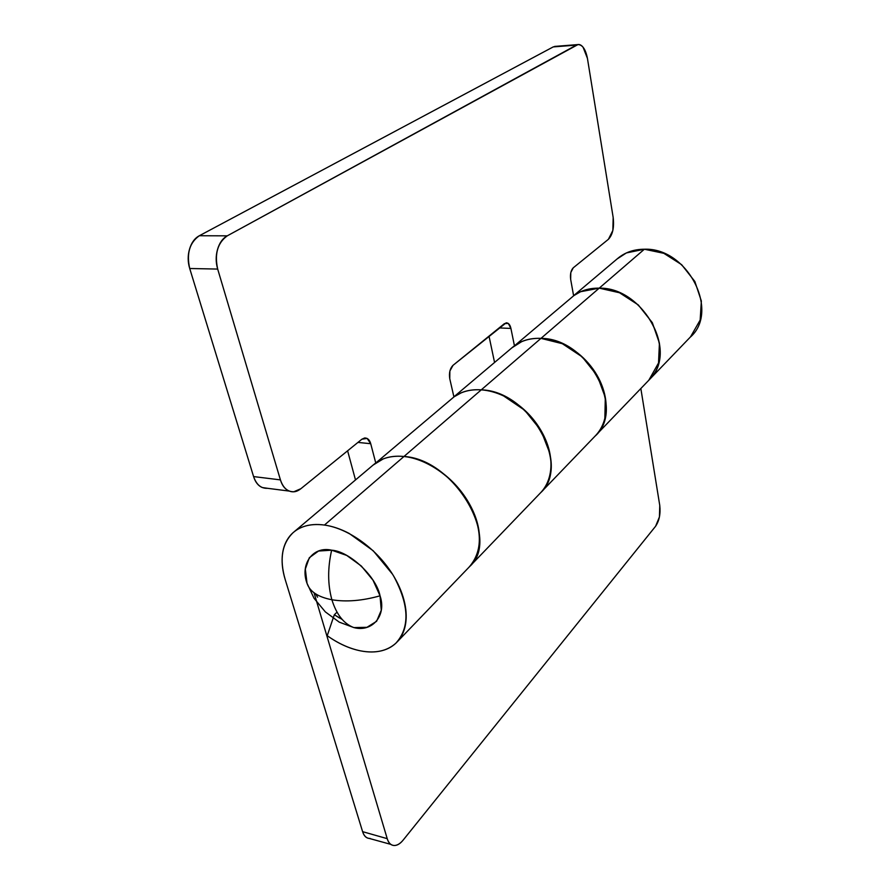 <?xml version="1.0" encoding="UTF-8"?>
<svg xmlns="http://www.w3.org/2000/svg" width="890" height="890" viewBox="0 0 890 890"><rect width="100%" height="100%" fill="white"/><g stroke="black" fill="none" stroke-linecap="round" stroke-linejoin="round"><path stroke-width="1.33" d="M353.82 627.572C372.098 632.601 386.872 615.658 380.041 595.822C362.308 600.806 346.255 602.118 331.892 599.76C336.487 614.534 343.785 623.801 353.82 627.572L366.936 627.328L376.603 621.298L381.265 610.251L380.041 595.822C376.348 576.575 349.447 551.266 331.647 550.187C327.598 568.02 327.676 584.552 331.892 599.76C346.255 602.118 362.308 600.806 380.041 595.822L373.032 580.236L361.296 565.995L346.711 555.416L331.647 550.187C312.846 545.815 299.852 564.26 307.017 583.284C309.72 591.55 318.008 597.045 331.892 599.76C318.008 597.045 309.72 591.55 307.017 583.284L314.036 598.269L325.317 611.864L339.235 622.132L353.82 627.572C343.785 623.801 336.487 614.534 331.892 599.76C327.676 584.552 327.598 568.02 331.647 550.187L318.52 551.043L309.32 557.719L305.326 569.066L307.017 583.284M469.119 567.075C482.903 551.155 482.747 529.65 468.641 502.55C454.401 477.997 427.334 458.873 403.971 456.492L324.45 525.056C348.913 528.449 378.028 549.764 393.714 576.164C409.3 605.233 410.001 627.606 395.816 643.259C386.95 651.124 375.18 653.649 360.483 650.846C349.314 648.543 338.233 643.492 327.22 635.694L334.317 614.745L337.021 612.175L334.317 614.745L339.68 618.116M317.574 597.19L315.605 593.875M689.839 337.532C720.377 312.079 687.87 247.364 644.36 249.233L599.204 288.16C640.744 287.125 676.411 346.599 652.615 375.702M594.954 436.234C626.204 409.556 587.767 338.178 540.964 338.378L481.256 389.853C526.257 390.799 568.399 457.727 544.257 488.221M453.922 396.951L449.762 378.717L453.922 396.951C461.398 391.544 470.51 389.186 481.256 389.853L540.964 338.378C529.35 337.978 519.693 341.093 511.995 347.745M390.71 844.343L369.361 838.458C366.179 838.18 363.932 835.921 362.608 831.66L285.201 579.546C279.304 559.22 281.919 543.612 293.055 532.698C300.865 525.912 311.333 523.365 324.45 525.056L403.971 456.492C391.333 455.324 381.098 458.15 373.244 464.958M655.619 526.224L403.203 840.038L655.619 526.224L659.434 516.923L659.768 505.487L640.845 388.518L659.768 505.487C660.669 513.808 659.29 520.717 655.619 526.224M370.184 838.469C366.647 838.502 364.121 836.233 362.608 831.66L387.217 838.658L314.036 592.785L387.217 838.658C388.507 842.952 390.721 845.233 393.858 845.478C396.984 845.711 400.099 843.898 403.203 840.038C400.4 843.453 397.563 845.278 394.671 845.489C391.177 845.544 388.696 843.264 387.217 838.658L362.608 831.66L285.201 579.546C282.709 571.413 281.718 563.748 282.23 556.539C282.764 549.341 284.811 543.145 288.393 537.961C291.987 532.776 296.893 529.049 303.123 526.78C309.364 524.51 316.473 523.943 324.45 525.056C332.448 526.19 340.692 528.983 349.169 533.433L373.222 550.777L392.557 574.261C397.886 582.817 401.679 591.372 403.938 599.927C406.185 608.471 406.752 616.325 405.662 623.49C404.55 630.632 401.913 636.561 397.752 641.267C393.58 645.951 388.262 649.099 381.799 650.735C375.335 652.359 368.226 652.392 360.483 650.846C349.314 648.599 338.233 643.548 327.22 635.694L334.317 614.745L342.094 619.384M650.245 378.695C678.158 351.205 642.736 287.025 599.204 288.16L580.603 291.709L573.605 295.769C580.803 290.541 589.325 288.004 599.204 288.16L644.36 249.233C633.658 249.278 624.613 252.482 617.215 258.857M617.07 258.979L626.371 252.938L644.36 249.233L663.818 253.316L681.629 264.664L694.856 281.496L701.353 301.02L700.163 320.066L690.518 336.865M597.568 433.308C602.163 427.589 604.922 420.681 605.856 412.604C606.769 404.505 605.69 396.083 602.63 387.35C599.537 378.617 594.765 370.54 588.312 363.142C581.849 355.755 574.428 349.87 566.062 345.498C557.696 341.159 549.33 338.779 540.964 338.378L599.204 288.16L619.518 292.754L638.252 304.903L652.326 322.681L659.423 343.151L658.533 362.964L648.799 380.253L658.533 362.964L659.423 343.151L652.326 322.681L638.252 304.903L619.518 292.754L599.204 288.16L540.964 338.378C533.911 338.055 527.47 339.157 521.629 341.671L511.839 347.868M471.789 564.071C476.417 558.163 478.976 550.821 479.488 542.066C479.977 533.277 478.264 523.988 474.359 514.209C470.432 504.43 464.702 495.263 457.182 486.708C449.639 478.164 441.162 471.233 431.75 465.893C422.338 460.586 413.082 457.46 403.971 456.492C396.295 455.702 389.386 456.503 383.245 458.906L373.088 465.081M453.911 396.907L461.265 392.813C467.25 390.332 473.914 389.342 481.256 389.853C488.61 390.387 496.064 392.412 503.618 395.939L524.7 410.245L540.998 430.504L549.82 453.31C551.333 461.02 551.355 468.218 549.864 474.915C548.374 481.601 545.537 487.264 541.365 491.925L540.163 493.216M595.087 436.1L596.278 434.832C600.394 430.248 603.253 424.719 604.855 418.267L605.311 397.541L597.379 375.892L582.216 356.89L562.313 343.685L540.964 338.378C530.785 337.933 522.052 340.314 514.787 345.531C522.085 340.369 530.807 337.989 540.964 338.378C586.466 338.2 625.125 406.519 596.567 434.509M540.664 492.693C571.458 465.259 529.45 390.799 481.256 389.853L403.971 456.492C454.356 459.151 501.026 538.984 469.764 566.418M470.476 565.639C476.873 558.464 479.899 549.019 479.532 537.304C479.12 525.545 475.238 513.541 467.895 501.293C460.497 489.055 450.93 478.82 439.204 470.599C427.467 462.433 415.719 457.738 403.971 456.492C392.924 455.435 383.635 457.505 376.114 462.7C383.635 457.505 392.924 455.435 403.971 456.492L481.256 389.853C470.688 389.197 461.688 391.466 454.267 396.662L376.214 462.611L454.267 396.662C461.665 391.4 470.654 389.13 481.256 389.853C492.493 390.666 503.584 394.771 514.553 402.18C525.5 409.634 534.323 419.068 540.998 430.504C547.628 441.93 550.943 453.266 550.966 464.491C550.943 475.672 547.739 484.816 541.365 491.925M514.887 345.442L573.95 295.536L514.887 345.442M267.745 488.332L262.305 487.542C258.233 485.851 255.341 482.191 253.594 476.584L189.715 268.502C187.723 261.983 187.668 255.508 189.559 249.066C191.461 242.647 194.721 238.209 199.338 235.739L553.213 46.914L555.716 46.336M494.562 362.464L489.011 336.131L494.562 362.464M355.499 479.944L347.612 450.807L355.499 479.944M599.204 288.16C589.491 288.004 581.07 290.463 573.95 295.536C581.07 290.463 589.491 288.004 599.204 288.16M554.759 46.402L576.442 45.09L553.213 46.914L199.338 235.739L227.273 235.839L577.966 44.578C582.483 44.7 585.642 49.295 587.433 58.384L613.177 217.516C614.3 227.473 612.709 234.726 608.404 239.299L573.238 267.823C570.902 270.326 570.034 274.165 570.657 279.315L573.616 295.814L570.657 279.315L570.802 272.551L573.238 267.823L608.404 239.299L612.854 230.454L613.177 217.516L587.433 58.384L583.05 47.17C580.914 44.556 578.711 43.866 576.442 45.09L227.273 235.839C222.7 238.342 219.463 242.848 217.561 249.356C215.68 255.886 215.725 262.461 217.683 269.069L280.428 479.888C282.141 485.573 285 489.255 289.005 490.957C293.021 492.626 296.982 491.87 300.898 488.688L361.907 439.204L367.114 438.414L370.718 443.709L375.758 462.956L370.718 443.709L357.947 442.419L370.718 443.709C369.673 439.905 367.659 437.991 364.689 437.958L361.907 439.204L300.898 488.688L293.878 491.736C287.637 491.914 283.154 487.965 280.428 479.888L253.594 476.584L189.715 268.502L217.683 269.069L280.428 479.888L253.594 476.584C256.365 484.561 260.915 488.476 267.234 488.321M449.762 378.717L449.862 371.03L453.01 365.334L504.463 323.593L508.312 323.437L510.916 328.432L514.442 345.776L510.916 328.432L499.134 327.921L510.916 328.432C510.103 324.761 508.524 322.881 506.165 322.814L453.01 365.334C449.951 368.505 448.872 372.966 449.762 378.717M217.683 269.069C214.401 253.917 217.605 242.837 227.273 235.839L199.338 235.739C189.581 242.636 186.377 253.561 189.715 268.502L217.683 269.069M691.141 336.231L595.899 435.255M469.92 566.251L397.207 641.857M595.733 435.433L540.853 492.493M512.273 347.512L453.889 396.818M373.533 464.714L294.356 531.597M617.482 258.623L573.594 295.691M540.808 492.537L470.098 566.073M577.666 44.6L554.648 46.425M289.384 491.102L267.456 488.299"/></g></svg>
